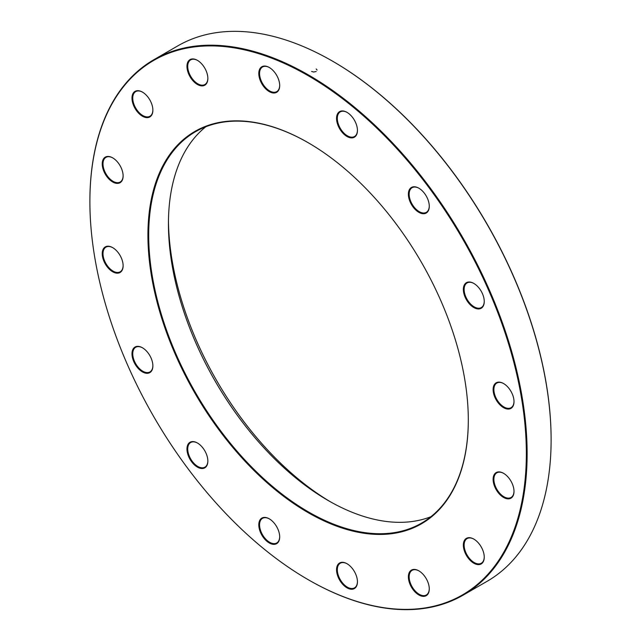 <?xml version="1.0" encoding="UTF-8"?>
<svg xmlns="http://www.w3.org/2000/svg" width="641" height="641" viewBox="0 0 641 641"><rect width="100%" height="100%" fill="white"/><g stroke="black" fill="none" stroke-linecap="round" stroke-linejoin="round"><path stroke-width="0.96" d="M89.884 201.434A309.17 178.502 60 0 1 89.884 201.21A309.17 178.502 60 0 1 153.92 59.677A309.17 178.502 60 0 1 308.505 74.989A309.17 178.502 60 0 1 510.484 347.43A309.17 178.502 60 0 1 463.09 595.177A309.17 178.502 60 0 1 308.505 579.865A309.17 178.502 60 0 1 308.305 579.752M463.09 595.177L487.08 581.323A309.17 178.502 -120 0 0 551.116 439.79A309.17 178.502 -120 0 0 332.495 61.135A309.17 178.502 -120 0 0 177.91 45.823L153.92 59.677M332.495 61.135L332.887 61.36A308.625 178.182 60 0 1 551.116 439.349A308.625 178.182 60 0 1 551.116 439.566M430.936 516.702A226.001 130.484 60 0 1 328.24 500.557L328.24 500.557A226.001 130.484 60 0 1 168.439 223.773A226.001 130.484 60 0 1 205.809 126.758M308.313 142.791A226.001 130.484 -120 0 0 195.505 131.709A226.001 130.484 -120 0 0 195.505 392.669A226.001 130.484 -120 0 0 421.506 523.144A226.001 130.484 -120 0 0 468.307 419.911M168.455 221.121A232.563 134.273 -120 0 0 330.54 501.871M308.121 75.654A308.625 178.182 -120 0 0 89.884 201.651A308.625 178.182 -120 0 0 308.113 579.64A308.625 178.182 -120 0 0 526.349 453.644A308.625 178.182 -120 0 0 308.121 75.654M308.121 142.679L308.121 142.679A226.545 130.796 60 0 1 468.307 420.135A226.545 130.796 60 0 1 308.121 512.624A226.545 130.796 60 0 1 147.927 235.167A226.545 130.796 60 0 1 308.121 142.679L308.505 142.895M473.803 283.41L473.803 283.41A14.775 8.533 60 0 1 484.251 301.502A14.775 8.533 60 0 1 473.803 307.536A14.775 8.533 60 0 1 463.355 289.444A14.775 8.533 60 0 1 473.803 283.41M418.829 188.182L418.829 188.182A14.775 8.533 60 0 1 429.278 206.274A14.775 8.533 60 0 1 418.829 212.307A14.775 8.533 60 0 1 408.381 194.215A14.775 8.533 60 0 1 418.829 188.182M346.997 112.351L346.997 112.351A14.775 8.533 60 0 1 357.438 130.444A14.775 8.533 60 0 1 346.997 136.477A14.775 8.533 60 0 1 336.549 118.385A14.775 8.533 60 0 1 346.997 112.351M269.244 67.465L269.244 67.465A14.775 8.533 60 0 1 279.692 85.557A14.775 8.533 60 0 1 269.244 91.591A14.775 8.533 60 0 1 258.796 73.491A14.775 8.533 60 0 1 269.244 67.465M197.412 60.35L197.412 60.35A14.775 8.533 60 0 1 207.852 78.442A14.775 8.533 60 0 1 197.412 84.476A14.775 8.533 60 0 1 186.964 66.376A14.775 8.533 60 0 1 197.412 60.35M142.43 92.088L142.43 92.088A14.775 8.533 60 0 1 152.879 110.188A14.775 8.533 60 0 1 142.43 116.213A14.775 8.533 60 0 1 131.982 98.121A14.775 8.533 60 0 1 142.43 92.088M112.68 157.854L112.68 157.854A14.775 8.533 60 0 1 123.12 175.954A14.775 8.533 60 0 1 112.68 181.988A14.775 8.533 60 0 1 102.231 163.888A14.775 8.533 60 0 1 112.68 157.854M112.68 247.634L112.68 247.634A14.775 8.533 60 0 1 123.12 265.735A14.775 8.533 60 0 1 112.68 271.768A14.775 8.533 60 0 1 102.231 253.668A14.775 8.533 60 0 1 112.68 247.634L113.064 247.859M142.43 347.767L142.43 347.767A14.775 8.533 60 0 1 152.879 365.859A14.775 8.533 60 0 1 142.43 371.892A14.775 8.533 60 0 1 131.982 353.792A14.775 8.533 60 0 1 142.43 347.767M197.412 442.987L197.412 442.987A14.775 8.533 60 0 1 207.852 461.087A14.775 8.533 60 0 1 197.412 467.113A14.775 8.533 60 0 1 186.964 449.02A14.775 8.533 60 0 1 197.412 442.987M269.244 518.817L269.244 518.817A14.775 8.533 60 0 1 279.692 536.918A14.775 8.533 60 0 1 269.244 542.943A14.775 8.533 60 0 1 258.796 524.851A14.775 8.533 60 0 1 269.244 518.817M346.997 563.711L346.997 563.711A14.775 8.533 60 0 1 357.438 581.804A14.775 8.533 60 0 1 346.997 587.837A14.775 8.533 60 0 1 336.549 569.737A14.775 8.533 60 0 1 346.997 563.711M418.829 570.827L418.829 570.827A14.775 8.533 60 0 1 429.278 588.919A14.775 8.533 60 0 1 418.829 594.952A14.775 8.533 60 0 1 408.381 576.852A14.775 8.533 60 0 1 418.829 570.827M473.803 539.081L473.803 539.081A14.775 8.533 60 0 1 484.251 557.173A14.775 8.533 60 0 1 473.803 563.207A14.775 8.533 60 0 1 463.355 545.114A14.775 8.533 60 0 1 473.803 539.081M503.562 473.314L503.562 473.314A14.775 8.533 60 0 1 514.01 491.407A14.775 8.533 60 0 1 503.562 497.44A14.775 8.533 60 0 1 493.113 479.348A14.775 8.533 60 0 1 503.562 473.314M503.562 383.534L503.562 383.534A14.775 8.533 60 0 1 514.01 401.627A14.775 8.533 60 0 1 503.562 407.66A14.775 8.533 60 0 1 493.113 389.568A14.775 8.533 60 0 1 503.562 383.534L503.946 383.759M503.754 383.647A14.23 8.213 -120 0 0 496.831 383.054A14.23 8.213 -120 0 0 496.831 399.479A14.23 8.213 -120 0 0 511.061 407.692A14.23 8.213 -120 0 0 514.002 401.402M474.003 283.522A14.23 8.213 -120 0 0 467.081 282.929A14.23 8.213 -120 0 0 467.081 299.355A14.23 8.213 -120 0 0 481.303 307.568A14.23 8.213 -120 0 0 484.251 301.278M419.022 188.294A14.23 8.213 -120 0 0 412.099 187.701A14.23 8.213 -120 0 0 412.099 204.126A14.23 8.213 -120 0 0 426.329 212.339A14.23 8.213 -120 0 0 429.27 206.049M347.19 112.463A14.23 8.213 -120 0 0 340.267 111.871A14.23 8.213 -120 0 0 340.267 128.296A14.23 8.213 -120 0 0 354.497 136.517A14.23 8.213 -120 0 0 357.438 130.219M269.436 67.577A14.23 8.213 -120 0 0 262.514 66.984A14.23 8.213 -120 0 0 262.514 83.41A14.23 8.213 -120 0 0 276.744 91.623A14.23 8.213 -120 0 0 279.684 85.333M197.604 60.462A14.23 8.213 -120 0 0 190.681 59.869A14.23 8.213 -120 0 0 190.681 76.295A14.23 8.213 -120 0 0 204.912 84.508A14.23 8.213 -120 0 0 207.852 78.218M142.623 92.208A14.23 8.213 -120 0 0 135.7 91.607A14.23 8.213 -120 0 0 135.7 108.041A14.23 8.213 -120 0 0 149.93 116.253A14.23 8.213 -120 0 0 152.879 109.956M112.872 157.974A14.23 8.213 -120 0 0 105.949 157.374A14.23 8.213 -120 0 0 105.949 173.807A14.23 8.213 -120 0 0 120.179 182.02A14.23 8.213 -120 0 0 123.12 175.722M112.872 247.755A14.23 8.213 -120 0 0 105.949 247.154A14.23 8.213 -120 0 0 105.949 263.587A14.23 8.213 -120 0 0 120.179 271.8A14.23 8.213 -120 0 0 123.12 265.51M142.623 347.879A14.23 8.213 -120 0 0 135.7 347.278A14.23 8.213 -120 0 0 135.7 363.711A14.23 8.213 -120 0 0 149.93 371.924A14.23 8.213 -120 0 0 152.879 365.634M197.604 443.107A14.23 8.213 -120 0 0 190.681 442.506A14.23 8.213 -120 0 0 190.681 458.932A14.23 8.213 -120 0 0 204.912 467.153A14.23 8.213 -120 0 0 207.852 460.855M269.436 518.938A14.23 8.213 -120 0 0 262.514 518.337A14.23 8.213 -120 0 0 262.514 534.762A14.23 8.213 -120 0 0 276.744 542.983A14.23 8.213 -120 0 0 279.684 536.685M347.19 563.824A14.23 8.213 -120 0 0 340.267 563.231A14.23 8.213 -120 0 0 340.267 579.656A14.23 8.213 -120 0 0 354.497 587.869A14.23 8.213 -120 0 0 357.438 581.579M419.022 570.939A14.23 8.213 -120 0 0 412.099 570.346A14.23 8.213 -120 0 0 412.099 586.771A14.23 8.213 -120 0 0 426.329 594.984A14.23 8.213 -120 0 0 429.27 588.694M474.003 539.193A14.23 8.213 -120 0 0 467.081 538.6A14.23 8.213 -120 0 0 467.081 555.026A14.23 8.213 -120 0 0 481.303 563.239A14.23 8.213 -120 0 0 484.251 556.949M503.754 473.427A14.23 8.213 -120 0 0 496.831 472.834A14.23 8.213 -120 0 0 496.831 489.259A14.23 8.213 -120 0 0 511.061 497.472A14.23 8.213 -120 0 0 514.002 491.182M316.173 71.488L313.633 72.024L311.614 71.463M316.173 68.964L317.079 70.037M89.884 201.651L89.884 201.21M551.116 439.349L551.116 439.79"/></g></svg>
